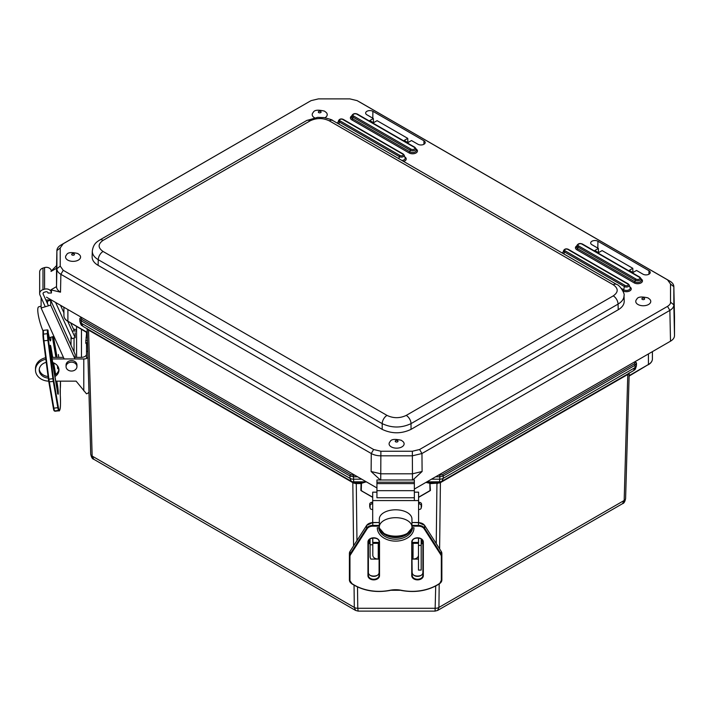 <?xml version="1.0" encoding="UTF-8"?>
<svg xmlns="http://www.w3.org/2000/svg" width="710" height="710" viewBox="0 0 710 710"><rect width="100%" height="100%" fill="white"/><g stroke="black" fill="none" stroke-linecap="round" stroke-linejoin="round"><path stroke-width="1.06" d="M63.918 307.235L63.918 315.657L63.918 307.235M361.78 483.244L366.262 481.797M354.964 475.274L353.429 475.274L353.695 481.824L356.278 483.563L356.278 482.933L353.234 482.356A1.633 0.648 -60.1 0 1 353.358 482.96L355.817 483.572M353.234 482.356L351.299 481.273A4.89 4.633 119.3 0 1 351.255 481.247L350.003 478.345L349.977 475.984L353.429 476.809L357.627 476.809M352.559 481.975A1.633 0.941 -60 0 1 352.817 482.631L353.358 482.96M87.765 329.12A1.633 1.198 -59.9 0 1 88.084 329.804L352.817 482.631L353.571 545.812M87.135 328.455L88.084 329.804M87.055 328.712L87.232 332.386M356.278 482.933L361.399 482.933L366.129 481.824L353.695 481.824A4.89 4.633 119.3 0 1 351.299 481.273L82.892 326.307L81.322 323.227L81.251 320.84L349.977 475.984A1.092 0.63 120 0 1 350.74 474.635L82.023 319.491A1.092 0.63 120 0 0 81.251 320.84L79.822 318.888L79.893 321.275A4.89 2.867 -1.6 0 0 81.322 323.227L350.003 478.345A4.89 2.92 179.3 0 0 353.465 479.179L361.718 479.179M428.911 491.231L430.429 490.477L429.905 482.933L429.843 483.67L439.872 482.96L628.243 374.197A1.633 1.198 59.9 0 1 628.563 373.513M440.022 482.339A1.633 0.648 -119.9 0 0 439.872 482.96M441.877 481.291L437.555 482.933L437.404 483.572M440.031 482.33L441.922 481.273A4.89 4.633 60.7 0 0 441.966 481.247L633.435 370.7L635.006 367.62L443.217 478.345L441.975 481.238L633.435 370.7C634.412 369.289 634.873 371.587 636.435 365.677A4.89 2.867 1.6 0 0 636.435 365.623L636.506 363.334M628.243 374.197L629.184 372.848M629.237 373.123L629.122 375.643M436.233 543.514L436.952 482.933L439.525 481.824A4.89 4.633 60.7 0 0 441.922 481.273L441.975 481.238M426.905 481.824L439.525 481.824L439.765 479.179A4.89 2.92 0.7 0 0 443.217 478.345L443.253 475.984A1.092 0.63 -120 0 0 442.481 474.635L438.256 475.274M439.197 583.975L438.913 607.432L624.17 500.479A4.89 2.867 -178.4 0 0 625.608 498.526L629.193 373.149L625.608 498.482A4.89 2.867 -178.4 0 1 625.608 498.526C624.942 501.721 623.921 503.443 622.528 503.683L624.17 500.479L627.782 374.454A1.633 0.941 60 0 1 627.986 373.851M93.8 459.29L92.158 456.077A4.89 2.867 178.4 0 1 90.72 454.134C91.377 457.329 92.406 459.05 93.8 459.29L355.586 610.431L354.308 607.432A4.89 2.92 -0.7 0 0 357.769 608.266L358.151 611.115L435.079 611.115L435.718 586.007M357.512 586.966L357.769 608.266L435.452 608.266A4.89 2.92 -179.3 0 0 438.913 607.432L437.635 610.431L622.528 503.683M429.719 490.947L418.58 497.382M361.461 483.67L361.257 490.583L362.384 491.231M372.697 497.186L360.875 490.477L361.07 483.563L356.278 483.563L356.961 540.532M648.434 353.935L648.434 364.496L629.53 375.404M628.998 376.149L648.434 364.496A13.596 7.845 0 0 0 652.41 358.949L652.41 351.636L652.41 358.949C652.339 361.239 650.972 363.174 648.319 364.745L648.044 364.718M76.565 326.396L76.565 357.378M81.455 329.218L81.455 357.37M67.894 309.533L67.894 321.213L86.797 332.12M309.169 101.716L60.882 245.065C58.282 246.601 56.951 248.456 56.898 250.612L56.898 268.77C56.951 270.918 58.282 272.764 60.882 274.317L371.277 453.521A13.596 7.801 0.1 0 0 380.888 455.82L412.341 455.82L421.953 453.521L669.867 310.385A13.596 7.828 -0.3 0 0 673.843 304.839L673.843 286.68L674.5 316.962M674.5 317.157L674.5 335.635L673.843 304.839L670.524 302.176C670.693 303.56 669.69 304.954 667.515 306.374L419.601 449.501L412.341 451.24L380.888 451.24L373.62 449.501L63.225 270.297L60.217 266.108L60.217 247.95L63.225 243.752L308.983 101.823M667.515 306.374L669.867 310.385L670.515 341.182C673.115 339.637 674.438 337.783 674.5 335.635M670.515 341.182L414.347 489.084M46.523 297.197L376.939 487.965M46.523 299.975L51.333 299.975M407.753 138.379L407.886 142.586L404.185 140.447L407.753 138.379L377.072 120.665L373.495 122.732L369.768 120.576L373.345 118.517L373.469 122.715M373.345 118.517L366.884 114.78A4.251 2.449 180 0 1 365.641 113.076A4.251 2.449 180 0 1 368.241 110.787A4.251 2.449 180 0 1 372.892 111.31L423.95 140.793A4.251 2.449 180 0 1 425.201 142.559A4.251 2.449 180 0 1 422.548 144.796A4.251 2.449 180 0 1 417.95 144.263L411.489 140.536L407.913 142.595M642.985 274.184L636.524 270.457L632.947 272.525L629.22 270.368L632.796 268.309L602.115 250.595L598.539 252.653L594.811 250.506L598.388 248.438L591.927 244.71A4.251 2.449 180 0 1 590.684 243.006A4.251 2.449 180 0 1 593.285 240.717A4.251 2.449 180 0 1 597.935 241.24L648.993 270.723A4.251 2.449 180 0 1 650.236 272.48A4.251 2.449 180 0 1 647.591 274.726A4.251 2.449 180 0 1 642.985 274.184M412.714 480.129L422.104 471.502L412.492 473.801L380.729 473.801L371.117 471.502L380.507 480.129M51.013 289.902L60.501 292.174C57.9 290.639 56.578 288.784 56.516 286.627L56.525 268.087M56.578 265.62L51.013 271.3M56.525 268.185L56.898 250.515L56.516 268.282L51.013 271.433M598.388 248.438L598.512 252.645M632.796 268.309L632.921 272.507M308.797 101.929L311.14 100.625L318.408 98.885L349.861 98.885L357.121 100.625L667.515 279.829L670.524 284.018L670.524 302.176M624.028 295.529L624.205 301.217C624.205 304.528 622.217 307.368 618.232 309.746L411.028 429.373C401.416 433.916 391.805 433.916 382.193 429.373L98.095 265.345C94.111 262.966 92.122 260.126 92.122 256.825L92.3 251.145C92.3 254.446 94.288 257.304 98.264 259.7L382.193 423.63C391.805 428.121 401.416 428.121 411.028 423.63L618.064 304.102C622.04 301.697 624.028 298.839 624.028 295.529L624.028 295.52C625.253 294.18 619.936 285.029 616.653 284.435L616.653 284.435A6.798 3.923 120 0 0 613.254 284.772C618.499 288.473 618.499 292.174 613.254 295.875L406.226 415.403A6.798 3.923 60 0 1 411.028 423.63L411.028 429.373M359.473 101.929L669.867 281.133C672.468 282.678 673.79 284.524 673.843 286.68L674.5 317.059M649.756 299.256A7.499 4.331 180 0 1 648.567 304.483A7.499 4.331 180 0 1 638.689 304.856A7.499 4.331 180 0 1 636.764 299.256C637.722 296.824 641.458 296.372 647.99 297.898L649.756 299.256M403.111 441.655A7.499 4.331 180 0 1 401.913 446.892A7.499 4.331 180 0 1 392.044 447.264A7.499 4.331 180 0 1 390.109 441.655C391.068 439.224 394.813 438.771 401.336 440.298L403.111 441.655M314.53 117.754A7.499 4.331 180 0 1 313.216 112.455C314.175 110.023 317.92 109.571 324.443 111.106L326.218 112.464A7.499 4.331 180 0 1 325.02 117.691A7.499 4.331 180 0 1 324.905 117.754M79.564 254.863A7.499 4.331 180 0 1 78.375 260.091A7.499 4.331 180 0 1 68.497 260.464A7.499 4.331 180 0 1 66.571 254.863C67.53 252.423 71.266 251.97 77.789 253.505L79.564 254.863M50.871 337.25A18.354 1.473 83.4 0 1 48.307 333.203L48.005 330.274A0.541 0.444 180 0 0 47.392 329.901L43.425 330.354A0.541 0.444 180 0 0 42.955 330.86L42.955 334.508M87.277 333.877L86.505 333.877L86.505 332.138M87.783 351.37L86.505 351.37L86.505 358.532A5.44 3.142 180 0 1 83.789 358.949L51.821 358.949M86.505 351.37L86.505 343.516M55.646 381.146L76.112 381.146L86.505 393.819A5.44 3.142 -0 0 0 88.945 392.097M87.96 357.529L86.505 358.488M74.293 357.378L81.064 357.378A5.44 3.142 -0 0 0 86.505 354.237M72.136 331.011L76.565 331.011M73.636 329.44L76.565 329.44M86.505 333.877L85.741 342.566L85.866 343.471L87.561 343.605M39.272 369.262A9.869 8.059 180 0 0 48.076 376.495M54.617 375.155A9.869 8.059 180 0 0 58.912 369.262M48.28 378.075A9.869 8.059 -0 0 1 39.227 370.052A9.869 8.059 -0 0 1 46.248 362.331M52.425 362.464A9.869 8.059 -0 0 1 58.965 370.052A9.869 8.059 -0 0 1 54.865 376.584M45.653 357.742A13.596 11.103 180 0 0 35.5 368.481L35.5 370.052A13.596 11.103 180 0 0 48.706 381.146M45.848 359.269A13.596 11.103 180 0 0 35.5 370.052M63.43 357.378L51.555 357.378M67.752 321.302L75.145 337.676L71.959 338.643L55.602 302.433M74.044 338.013L74.044 351.92M75.145 357.378L75.145 354.37L50.676 300.223L47.49 301.182L47.49 303.632M75.145 337.676L75.145 332.786M60.501 305.264L63.918 312.826M50.676 300.223L50.676 305.123L41.109 308.007L41.109 297.552M50.676 305.123L75.003 358.949M63.492 306.995L63.918 307.927M70.743 323.041L74.346 331.011M45.067 330.168L45.724 330.088M41.109 306.116L38.722 306.835A16.312 3.257 73.2 0 0 42.955 330.789M41.109 308.007L64.14 358.949M74.665 329.44A5.44 4.438 180 0 0 73.387 328.881M76.937 366.6L76.937 365.038A5.44 4.438 180 0 0 72.873 360.742A5.44 4.438 180 0 0 66.758 362.854A5.44 4.438 180 0 0 66.057 365.038L66.057 366.6A5.44 4.438 180 0 0 71.497 371.046A5.44 4.438 180 0 0 76.937 366.6A5.44 4.438 180 0 0 72.873 362.313A5.44 4.438 180 0 0 66.758 364.425A5.44 4.438 180 0 0 66.057 366.6M45.271 306.755L39.973 295.023A5.094 4.162 -0 0 1 39.654 293.576A5.094 4.162 -0 0 1 42.99 289.671L44.579 289.192A5.094 4.162 -0 0 1 51.439 292.99L48.04 293.061A1.695 1.385 180 0 0 45.76 291.792L44.162 292.272A1.695 1.385 180 0 0 43.159 294.055L48.457 305.788M51.386 270.883A5.094 4.162 180 0 0 44.579 267.59L42.99 268.078A5.094 4.162 180 0 0 39.654 271.983L39.654 293.576M71.018 336.549L71.018 345.229M51.439 289.902L51.439 292.99M418.492 522.658L418.492 525.409A6.798 4.952 180 0 1 424.651 528.267L424.163 528.799L440.733 554.67A6.257 4.553 0 0 1 441.318 556.596L441.318 580.283A6.257 4.553 0 0 1 439.295 583.638L439.659 583.558A6.798 4.952 180 0 0 441.86 579.91L441.86 553.472A6.798 4.952 0 0 0 441.221 551.386L424.615 525.391L441.221 551.386L441.221 554.137L424.651 528.267L424.651 525.515A6.798 4.952 0 0 0 418.492 522.658L411.96 522.507L411.96 527.761L413.992 527.761A18.354 13.357 180 0 1 395.639 541.118A18.354 13.357 180 0 1 377.285 527.761L379.317 527.761L379.317 522.507L372.777 522.658A6.798 4.952 0 0 0 366.617 525.515L366.768 525.302M349.409 553.472A6.798 4.952 0 0 1 350.048 551.386L349.409 553.472L349.409 579.91A6.798 4.952 180 0 0 351.61 583.558L351.681 583.718C362.916 590.782 375.732 593.019 390.118 590.436L390.154 590.285M367.949 542.005L368.383 541.712C367.78 536.902 379.69 536.902 379.087 541.712L379.087 575.357A5.352 3.896 0 0 1 373.735 579.253A5.352 3.896 0 0 1 368.383 575.357L368.383 541.712A5.352 3.896 0 0 1 373.735 537.816A5.352 3.896 0 0 1 379.087 541.712L379.522 542.005A5.786 4.216 180 0 0 373.735 537.798A5.786 4.216 180 0 0 367.949 542.005L367.949 575.659A5.786 4.216 180 0 0 373.735 579.875A5.786 4.216 180 0 0 379.522 575.659L379.522 542.005M423.329 542.005L422.894 541.712C423.488 536.902 411.587 536.902 412.19 541.712A5.352 3.896 0 0 1 417.542 537.816A5.352 3.896 0 0 1 422.894 541.712L422.894 575.357A5.352 3.896 0 0 1 417.542 579.253A5.352 3.896 0 0 1 412.19 575.357L411.756 542.005L411.756 575.659A5.786 4.216 180 0 0 417.542 579.875A5.786 4.216 180 0 0 423.329 575.659L423.329 542.005A5.786 4.216 180 0 0 417.542 537.798A5.786 4.216 180 0 0 411.756 542.005M370.079 538.952L370.079 557.235L370.806 559.09L379.087 559.09M412.19 559.09L418.474 559.09M418.58 522.134L419.077 522.524M413.034 543.327L413.034 559.09C416.335 558.868 418.146 557.625 418.474 555.38M370.079 544.792L372.803 544.792L372.803 555.38C373.132 557.625 374.942 558.868 378.235 559.09L378.235 543.327M372.803 544.792L372.803 537.994M372.2 522.524L372.697 522.134M372.697 502.254L371.809 502.325A2.121 1.713 166.3 0 0 369.706 504.224L369.706 506.31A2.121 1.713 166.3 0 0 369.75 506.647L370.123 508.183A2.121 1.713 -13.7 0 0 372.182 509.416L372.697 509.372M418.58 509.372L419.095 509.416A2.121 1.713 13.7 0 0 421.154 508.183L421.527 506.647A2.121 1.713 -166.3 0 0 421.571 506.31L421.19 507.854A2.121 1.713 13.7 0 1 421.154 508.183M369.706 504.224L370.079 505.768A2.121 1.713 -13.7 0 1 372.182 503.86L372.697 503.825M370.079 505.768L370.079 507.854L369.706 506.31M418.58 503.825L419.095 503.86A2.121 1.713 13.7 0 1 421.19 505.768L421.571 504.224L421.571 506.31M421.19 505.768L421.19 507.854M421.571 504.224A2.121 1.713 -166.3 0 0 419.468 502.325L418.58 502.254M418.474 545.395L418.474 570.086L421.19 570.086L421.19 545.395L418.474 545.395L418.474 537.994M421.19 538.952L421.19 545.395M414.347 492.163L418.58 492.163L418.58 500.568L372.697 500.568L372.697 492.163L376.939 492.163M414.338 497.763L376.939 497.763L376.939 490.681L414.347 490.681L414.347 479.978L376.939 479.978L376.939 490.681M411.951 526.927A16.312 9.239 0 0 1 395.639 536.156A16.312 9.239 0 0 1 379.326 526.927A16.312 9.239 0 0 1 395.639 517.688A16.312 9.239 0 0 1 411.951 526.927L411.96 523.66M411.951 523.9L411.951 519.037A16.312 9.239 0 0 0 395.639 509.798A16.312 9.239 0 0 0 379.326 519.037L379.326 526.927M418.58 500.568L418.58 522.507M418.58 538.003L418.58 542.431M372.697 500.568L372.697 522.507M372.697 538.003L372.697 542.431M369.049 539.893L369.049 543.665L368.383 543.665M421.74 539.378L421.74 543.665L422.894 543.665M414.347 500.568L414.347 490.681M353.429 475.274L350.74 474.635M82.023 319.491L80.904 317.929A1.092 0.887 180 0 0 79.822 318.825L79.822 318.825A1.092 0.887 180 0 0 79.822 318.843L79.822 318.799M80.904 317.929L80.904 317.05M435.594 476.809L439.792 476.809L439.792 475.274M431.502 479.179L439.765 479.179L439.792 476.809L443.253 475.984L635.077 365.233A1.092 0.63 -120 0 0 634.305 363.884L442.481 474.635M636.506 363.2L636.435 365.677A4.89 2.867 1.6 0 1 635.006 367.62L635.077 365.233L636.506 363.236A1.092 0.887 180 0 0 636.506 363.218L636.506 363.218A1.092 0.887 180 0 0 635.414 362.331L634.305 363.884M635.414 361.443L635.414 362.331M79.822 318.932L79.893 321.231A4.89 2.867 -1.6 0 0 79.893 321.275C81.446 327.186 81.916 324.896 82.892 326.307L351.246 481.238M87.33 332.857L67.894 321.213A13.596 7.845 180 0 1 63.918 315.657C63.989 317.956 65.347 319.882 68.009 321.461L68.284 321.435M88.342 329.449A1.633 0.941 -60 0 1 88.546 330.061L92.158 456.077L354.308 607.432L354.041 585.182M87.135 328.757L90.72 454.08A4.89 2.867 178.4 0 0 90.72 454.134L87.135 328.757M351.344 481.291L353.198 482.33M440.67 481.975A1.633 0.941 -120 0 0 440.413 482.631L439.614 548.803M436.952 482.933L429.905 482.933L426.408 482.117M430.429 490.477L429.026 491.347M362.269 491.347L360.875 490.477M429.523 483.244L425.911 482.401M418.58 497.204L430.038 490.583L429.843 483.67M423.95 140.793L423.905 144.29M372.892 111.31L372.794 118.188M648.993 270.723L648.94 274.22M597.935 241.24L597.829 248.118M422.104 471.502L421.953 453.521L419.601 449.501M373.62 449.501L371.277 453.521L371.117 471.502M60.501 292.174L60.882 274.317L63.225 270.297M51.013 289.769L56.516 286.627L56.898 268.77L60.217 266.108M380.888 451.24L380.729 479.978M412.492 479.978L412.341 451.24M410.975 149.127A1.092 0.63 120 0 0 410.229 150.218A3.328 1.926 0 0 0 414.152 150.555A3.328 1.926 0 0 0 415.856 148.496L414.746 147.218A1.092 0.63 120 0 0 414.196 147.272A2.281 1.313 180 0 1 414.196 149.127A2.281 1.313 180 0 1 410.975 149.127L353.651 116.032A1.092 0.63 120 0 0 352.905 117.123L410.229 150.218L409.892 151.869A1.092 0.63 -60 0 1 409.155 152.961A4.855 2.804 0 0 0 416.024 152.961A4.855 2.804 0 0 0 416.024 148.993L416.024 148.993M414.942 147.502A1.092 0.63 120 0 0 414.746 147.218L357.414 114.115A1.092 0.63 120 0 0 356.873 114.168L414.196 147.272M357.618 114.399A1.092 0.63 120 0 0 357.414 114.115C354.973 113.138 353.163 113.564 351.991 115.393A3.328 1.926 0 0 0 352.905 117.123L352.568 118.774A3.807 2.201 180 0 1 351.521 116.804L351.991 115.393M353.651 116.032A2.281 1.313 180 0 1 353.651 114.168A2.281 1.313 180 0 1 356.873 114.168M415.856 148.496L416.326 149.899A3.807 2.201 180 0 1 414.374 152.26A3.807 2.201 180 0 1 409.892 151.869L352.568 118.774A1.092 0.63 120 0 1 351.823 119.857L409.155 152.961M351.823 115.89A4.855 2.804 0 0 0 351.823 119.857M404.798 156.981L404.798 156.981A4.855 2.804 0 0 1 403.626 161.445M337.987 122.377A4.855 2.804 0 0 0 337.117 123.052M629.832 286.911L629.832 286.911A4.855 2.804 0 0 1 629.832 290.878A4.855 2.804 0 0 1 622.963 290.878L622.856 290.816M563.021 252.298A4.855 2.804 0 0 0 562.16 252.973M641.059 278.915L641.059 278.915A4.855 2.804 0 0 1 641.059 282.882A4.855 2.804 0 0 1 634.19 282.882L576.866 249.787A1.092 0.63 120 0 0 577.612 248.695A3.807 2.201 180 0 1 576.564 246.725L577.035 245.323A3.328 1.926 0 0 0 577.949 247.044L635.272 280.139A3.328 1.926 0 0 0 639.186 280.486A3.328 1.926 0 0 0 640.899 278.418L641.37 279.829A3.807 2.201 180 0 1 639.417 282.181A3.807 2.201 180 0 1 634.935 281.799L635.272 280.139A1.092 0.63 120 0 1 636.018 279.057L578.685 245.962A1.092 0.63 120 0 0 577.949 247.044L577.612 248.695L634.935 281.799A1.092 0.63 -60 0 1 634.19 282.882M576.866 245.82A4.855 2.804 0 0 0 576.866 249.787M400.076 155.534A1.092 0.63 120 0 0 399.331 156.626A2.867 1.66 0 0 0 402.703 156.91A2.867 1.66 0 0 0 404.176 155.135L403.191 153.999A1.092 0.63 120 0 0 402.65 154.052A1.819 1.047 180 0 1 402.65 155.534A1.819 1.047 180 0 1 400.076 155.534L340.134 120.931A1.092 0.63 120 0 0 339.389 122.013L399.331 156.626L398.905 158.72M403.386 154.283A1.092 0.63 120 0 0 403.191 153.999L343.249 119.386A1.092 0.63 120 0 0 342.708 119.44L402.65 154.052M343.445 119.671A1.092 0.63 120 0 0 343.249 119.386C341.226 118.526 339.673 118.898 338.599 120.531A2.867 1.66 0 0 0 339.389 122.013L338.963 124.108M340.134 120.931A1.819 1.047 180 0 1 340.134 119.44A1.819 1.047 180 0 1 342.708 119.44M404.176 155.135L405.099 157.895A3.807 2.201 180 0 1 401.949 160.478M337.658 123.362A3.807 2.201 180 0 1 337.676 123.283L338.599 120.531M639.985 277.424A1.092 0.63 120 0 0 639.781 277.14A1.092 0.63 120 0 0 639.24 277.193A2.281 1.313 180 0 1 639.24 279.057A2.281 1.313 180 0 1 636.018 279.057M582.653 244.329A1.092 0.63 120 0 0 582.457 244.045A1.092 0.63 120 0 0 581.916 244.098L639.24 277.193M578.685 245.962A2.281 1.313 180 0 1 578.685 244.098A2.281 1.313 180 0 1 581.916 244.098M628.43 284.204A1.092 0.63 120 0 0 628.235 283.92A1.092 0.63 120 0 0 627.684 283.973A1.819 1.047 180 0 1 627.684 285.464A1.819 1.047 180 0 1 625.111 285.464A1.092 0.63 120 0 0 624.374 286.547A2.867 1.66 0 0 0 627.746 286.84A2.867 1.66 0 0 0 629.22 285.065L630.143 287.816A3.807 2.201 180 0 1 628.19 290.177A3.807 2.201 180 0 1 623.708 289.786L624.374 286.547L564.432 251.943A1.092 0.63 120 0 1 565.169 250.852A1.819 1.047 180 0 1 565.169 249.37A1.819 1.047 180 0 1 567.743 249.37L627.684 283.973M568.488 249.6A1.092 0.63 120 0 0 568.293 249.316A1.092 0.63 120 0 0 567.743 249.37M625.111 285.464L565.169 250.852M629.22 285.065L628.235 283.92L568.293 249.316C566.26 248.447 564.716 248.828 563.642 250.452A2.867 1.66 0 0 0 564.432 251.943L563.997 254.038M562.702 253.284A3.807 2.201 180 0 1 562.719 253.213L563.642 250.452M621.374 288.438L623.708 289.786A1.092 0.63 -60 0 1 622.963 290.878M673.843 286.68L670.524 284.018M669.867 281.133L667.515 279.829M60.217 247.95L56.898 250.612M63.225 243.752L60.882 245.065M618.232 309.746L618.064 304.102A6.798 3.923 -120 0 0 613.254 295.875M406.226 415.403C399.819 418.43 393.411 418.43 387.003 415.403A6.798 3.923 120 0 0 382.193 423.63L382.193 429.373M387.003 415.403L103.074 251.473C97.82 247.772 97.82 244.08 103.074 240.379A6.798 3.923 -120 0 0 99.675 240.042L306.702 120.514L317.654 117.372L323.911 117.594C329.751 119.023 332.688 119.999 332.724 120.514L332.724 120.514A6.798 3.923 120 0 0 329.325 120.851L613.254 284.772M103.074 251.473A6.798 3.923 120 0 0 98.264 259.7L98.095 265.345M306.702 120.514A6.798 3.923 60 0 1 310.101 120.851C316.509 117.816 322.917 117.816 329.325 120.851M99.675 240.042L99.675 240.042C97.794 241.444 93.392 243.068 92.3 251.145M103.074 240.379L310.101 120.851M644.236 299.398A1.385 0.799 180 0 1 642.284 299.398A1.385 0.799 180 0 1 642.284 298.271A1.385 0.799 180 0 1 644.236 298.271A1.385 0.799 180 0 1 644.236 299.398M397.591 441.806A1.385 0.799 180 0 1 395.63 441.806A1.385 0.799 180 0 1 395.63 440.67A1.385 0.799 180 0 1 397.591 440.67A1.385 0.799 180 0 1 397.591 441.806M320.689 112.606A1.385 0.799 180 0 1 318.737 112.606A1.385 0.799 180 0 1 318.737 111.47A1.385 0.799 180 0 1 320.698 111.47A1.385 0.799 180 0 1 320.689 112.606M74.044 255.005A1.385 0.799 180 0 1 72.083 255.005A1.385 0.799 180 0 1 72.083 253.869A1.385 0.799 180 0 1 74.044 253.878A1.385 0.799 180 0 1 74.044 255.005M47.392 329.901L47.392 333.673A0.541 0.444 -0 0 1 48.005 334.046L48.005 330.274M43.425 330.354L43.425 334.126A0.541 0.444 180 0 0 42.955 334.57L43.461 340.827L47.943 340.401L52.895 378.696L48.919 379.158L43.967 340.862A6.798 0.55 -96.6 0 1 43.425 334.126L47.392 333.673A6.798 0.55 83.4 0 0 47.943 340.401L48.511 340.241A6.257 0.506 -96.6 0 1 48.005 334.046M60.261 389.018A0.541 0.515 -173.7 0 0 60.279 388.911L60.279 395.284A40.239 3.239 -96.6 0 1 59.01 409.874A0.541 0.541 -37.8 0 1 58.531 410.469A40.781 3.284 83.4 0 0 58.992 410.77L55.025 411.232A40.781 3.284 -96.6 0 1 54.555 410.93L58.531 410.469A6.798 0.55 83.4 0 1 57.829 407.691L58.371 407.318L53.836 381.013L53.294 381.385L57.829 407.691L53.862 408.152L49.327 381.847L53.294 381.385A6.798 0.55 83.4 0 1 52.895 378.696L53.463 378.536L48.511 340.241M53.836 381.013A6.257 0.506 -96.6 0 1 53.463 378.536M59.01 409.874A6.257 0.506 -96.6 0 1 58.371 407.318M60.279 388.787A40.239 3.239 -96.6 0 0 60.456 381.146L60.279 388.911A0.541 0.515 -173.7 0 0 60.279 388.787A20.936 1.686 83.4 0 0 60.279 395.284M58.353 354.512L58.371 354.574A6.257 0.506 -96.6 0 1 58.779 357.378L58.371 354.574M54.555 410.93A6.798 0.55 -96.6 0 1 53.862 408.152L53.321 407.93A6.257 0.506 83.4 0 0 53.96 410.451A0.541 0.541 -37.8 0 0 54.555 410.93M49.327 381.847A6.798 0.55 -96.6 0 1 48.919 379.158L48.413 379.122A6.257 0.506 83.4 0 0 48.786 381.589L49.327 381.847M43.461 340.827L48.413 379.122L43.461 340.818A6.257 0.506 83.4 0 1 42.955 334.632A0.541 0.444 180 0 1 42.955 334.57L42.955 330.798M48.795 381.652L53.321 407.895L48.413 379.122M52.362 336.806L55.912 357.378L52.362 336.797M57.661 368.525L57.483 366.502A5.786 0.461 83.4 0 0 58.273 367.088M57.057 357.378L53.454 336.469M52.7 357.378L51.04 347.74A5.786 0.461 83.4 0 0 50.233 346.409A5.786 0.461 83.4 0 0 51.04 354.423L57.483 391.796A5.786 0.461 83.4 0 0 58.291 393.136A5.786 0.461 83.4 0 0 57.483 385.113L56.8 381.146M55.655 374.498L53.649 362.899M57.75 366.174L57.785 368.002M53.001 336.611L56.578 357.378M51.04 347.74L50.605 348.042L52.221 357.378M53.135 362.695L55.22 374.791M56.312 381.146L57.048 385.415L57.483 385.113M57.474 391.742L49.993 345.814M50.241 346.302L50.295 348.077M57.483 391.769L57.661 393.819M56.401 385.486L57.048 385.415L57.785 393.296M83.789 358.949L83.789 390.82M87.534 342.708L85.741 342.566M85.741 340.48L87.472 340.623M87.383 337.649L86.034 337.534M86.203 336.833L87.365 336.833M42.99 268.078L42.99 289.671M43.159 293.097L43.159 294.055M44.579 289.192L44.579 267.59M411.96 522.507L418.492 522.507L424.509 525.302M441.86 553.472L441.087 551.173M379.317 522.507L372.777 522.507L366.653 525.391L350.181 551.173M350.048 551.386L366.617 525.515L366.617 528.267L350.048 554.137L350.048 551.386M379.317 525.409L372.777 525.409L372.777 522.658M372.777 525.409A6.798 4.952 180 0 0 366.617 528.267L367.114 528.799A6.257 4.553 0 0 1 372.777 526.172L372.777 525.409M350.048 554.137A6.798 4.952 180 0 0 349.409 556.223L349.959 556.596A6.257 4.553 0 0 1 350.545 554.67L350.048 554.137M441.318 556.596L441.86 556.223A6.798 4.952 180 0 0 441.221 554.137L440.733 554.67M411.96 526.172L418.492 526.172L418.492 525.409L411.96 525.409M418.492 526.172A6.257 4.553 0 0 1 424.163 528.799M441.318 580.283L439.596 583.718C428.361 590.782 415.545 593.019 401.159 590.436L401.114 590.285M439.295 583.638A40.239 29.296 0 0 1 401.265 590.276L390.012 590.276A40.239 29.296 0 0 1 351.983 583.638L349.409 579.91L349.959 580.283L349.959 556.596M401.265 590.276A20.936 15.238 180 0 0 390.012 590.276M351.983 583.638A6.257 4.553 0 0 1 349.959 580.283M350.545 554.67L367.114 528.799M372.777 526.172L379.317 526.172M368.383 572.464A5.352 3.896 180 0 0 373.735 576.36A5.352 3.896 180 0 0 379.087 572.464C379.69 577.265 367.78 577.265 368.383 572.464M412.19 572.464A5.352 3.896 180 0 0 417.542 576.36A5.352 3.896 180 0 0 422.894 572.464C423.488 577.265 411.587 577.265 412.19 572.464M379.016 527.761A16.996 12.372 180 0 0 395.639 537.568A16.996 12.372 180 0 0 412.261 527.761L406.368 534.479L395.639 537.195L384.909 534.479L379.042 527.761M412.581 527.761A16.996 12.372 0 0 1 395.639 539.201A16.996 12.372 0 0 1 378.696 527.761M372.182 503.86L371.809 502.325M419.468 502.325L419.095 503.86M372.803 542.431L379.087 542.431M412.19 542.431L418.474 542.431M376.939 483.59L414.347 483.59M414.347 482.197L376.939 482.197M355.586 610.431L358.151 611.115M435.079 611.115L437.635 610.431M372.697 497.364L361.576 490.947M577.035 245.323C578.206 243.494 580.017 243.068 582.457 244.045L639.781 277.14L640.899 278.418M332.724 120.514L616.653 284.435M60.288 395.319C61.22 411.507 58.859 411.436 58.992 410.77M55.025 411.232L54.066 410.726L53.321 407.93M49.824 339.921L48.307 333.132M76.591 336.717L76.591 357.378M53.916 336.336L49.221 337.747M372.803 543.327L379.087 543.327M412.19 543.327L418.474 543.327M369.049 541.899L370.079 541.899M421.19 541.899L421.74 541.899"/></g></svg>
